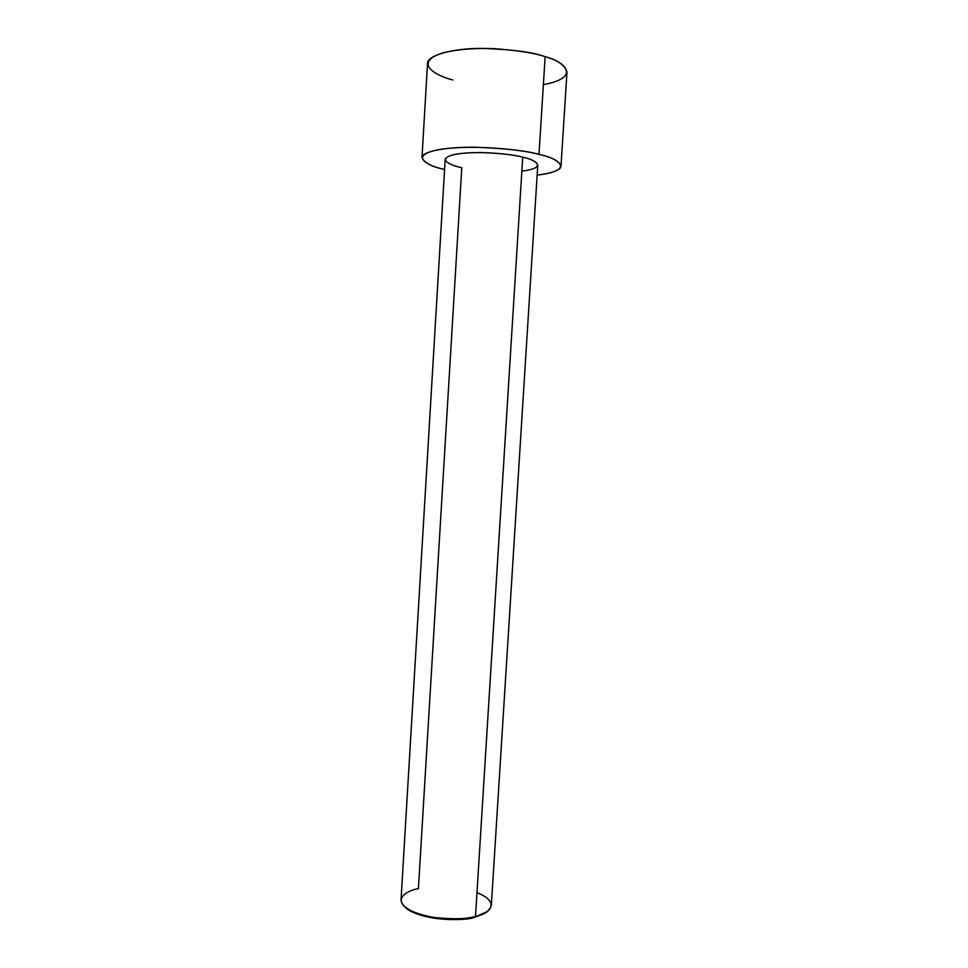 <?xml version="1.0" encoding="UTF-8"?>
<svg xmlns="http://www.w3.org/2000/svg" width="968" height="968" viewBox="0 0 968 968"><rect width="100%" height="100%" fill="white"/><g stroke="black" fill="none" stroke-linecap="round" stroke-linejoin="round"><path stroke-width="1.45" d="M474.671 917.228L487.315 911.529L474.671 917.228C465.753 921.645 417.329 920.701 404.285 906.459L413.517 912.57C435.418 921.899 465.886 920.132 474.671 917.228L475.494 916.454L474.671 917.228M476.97 892.702C500.19 901.619 490.413 913.078 478.301 915.68L475.494 916.454C484.012 914.82 489.288 911.166 491.333 905.504L537.772 165.104C536.26 161.62 531.238 158.982 522.72 157.191L475.494 916.454L522.72 157.191C535.582 159.611 548.578 167.863 521.849 171.106M418.406 888.66L461.784 167.706C450.495 165.528 434.971 158.595 455.795 154.214C479.148 150.306 513.379 154.408 522.72 157.191C514.734 154.868 500.771 153.319 480.842 152.533C458.759 152.714 446.877 155.013 445.171 159.442L401.03 899.986C401.974 907.766 413.082 913.61 434.342 917.519C453.689 919.443 467.411 919.092 475.494 916.454C466.479 919.431 435.201 921.234 412.731 911.675C389.499 900.772 406.741 890.318 418.406 888.66M538.995 154.396C551.554 157.094 558.887 161.003 561.004 166.121C560.726 170.066 552.776 173.078 537.143 175.135C576.553 170.392 558.391 158.123 538.995 154.396L545.129 56.701L538.995 154.396C525.201 150.27 475.966 144.087 439.992 149.399C407.201 155.437 427.687 166 444.566 169.473C431.958 166.871 424.432 162.914 421.988 157.615C421.08 151.782 445.897 146.676 475.869 147.257C506.046 148.467 527.088 150.851 538.995 154.396M561.004 166.121L566.97 72.092C564.961 65.219 557.677 60.089 545.129 56.701C564.368 61.335 582.421 77.343 543.375 84.688M452.903 79.981C436.217 76.049 411.993 62.617 443.102 52.768C458.058 49.307 475.131 47.94 494.333 48.654C518.049 50.433 534.977 53.119 545.129 56.701C533.235 52.175 512.145 49.404 481.858 48.4C451.766 48.255 426.719 55.696 427.517 63.561L421.988 157.615M477.406 916.478L478.301 915.68M413.517 912.57L412.731 911.675"/></g></svg>
